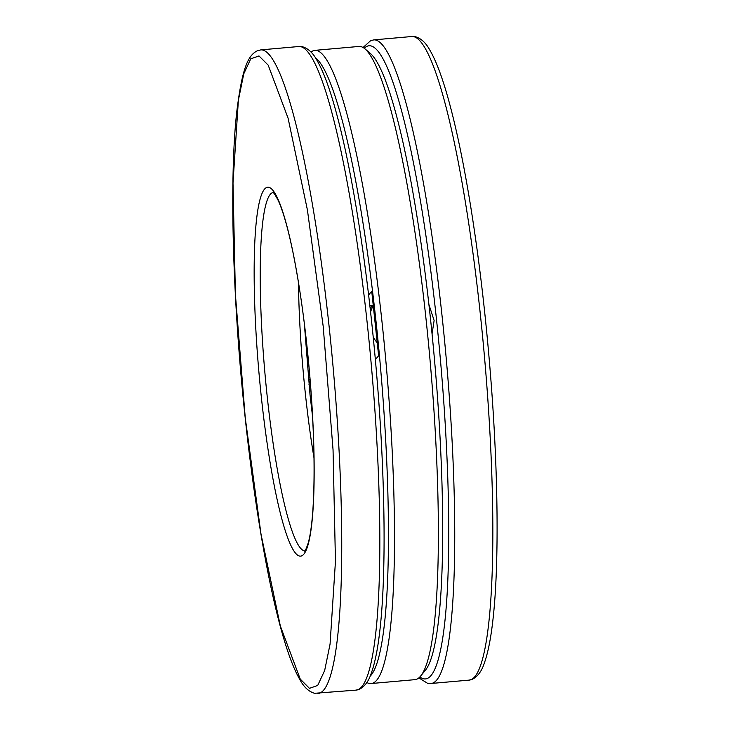 <?xml version="1.0" encoding="UTF-8"?>
<svg xmlns="http://www.w3.org/2000/svg" width="730" height="730" viewBox="0 0 730 730"><rect width="100%" height="100%" fill="white"/><g stroke="black" fill="none" stroke-linecap="round" stroke-linejoin="round"><path stroke-width="1.09" d="M315.305 57.643A312.604 42.523 84.9 0 1 380.175 363.649A312.604 42.523 84.9 0 1 370.055 676.299M368.604 294.957L371.734 291.279L378.633 355.775L375.366 359.607M308.836 365.137L307.33 366.898M311.035 52.113A317.833 43.234 84.9 0 1 314.968 50.343L358.877 46.455A317.833 43.234 84.9 0 1 365.055 48.928L370.575 53.646A312.604 42.523 84.9 0 1 434.414 358.85A312.604 42.523 84.9 0 1 425.17 670.523L420.562 676.135A317.833 43.234 84.9 0 1 414.914 679.657L371.004 683.545A317.833 43.234 84.9 0 1 366.825 682.495M314.968 50.343A317.833 43.234 84.9 0 1 386.051 363.129A317.833 43.234 84.9 0 1 371.004 683.545M365.055 48.928A317.833 43.234 84.9 0 1 429.961 359.242A317.833 43.234 84.9 0 1 420.562 676.135M372.756 305.368L369.854 305.624M309.949 377.875L308.343 378.021M430.873 683.499A323.071 43.946 84.9 0 0 446.167 357.81A323.071 43.946 84.9 0 0 373.906 39.867L412.003 36.5A323.071 43.946 84.9 0 1 484.264 354.442A323.071 43.946 84.9 0 1 468.97 680.132L430.873 683.499L427.552 683.298L418.847 677.887M364.243 48.29A317.833 43.234 84.9 0 1 440.29 358.33A317.833 43.234 84.9 0 1 419.878 676.911M260.911 49.868L299.008 46.501A323.071 43.946 84.9 0 1 371.26 364.443A323.071 43.946 84.9 0 1 355.966 690.133L314.548 693.299C308.781 691.611 303.935 687.131 300.021 679.849C294.455 670.341 288.916 656.188 283.404 637.381C268.813 588.188 254.615 506.447 245.216 417.998C232.605 301.472 229.183 177.901 236.83 111.179C242.004 70.208 247.406 55.224 257.681 50.653L260.911 49.868A323.071 43.946 84.9 0 1 333.163 367.81A323.071 43.946 84.9 0 1 317.869 693.5M314 457.956A179.936 24.473 84.9 0 1 305.423 394.218A179.936 24.473 84.9 0 1 298.46 282.428M304.812 550.931A179.936 24.473 84.9 0 1 267.326 397.585A179.936 24.473 84.9 0 1 273.093 192.519M261.523 398.799A185.174 25.185 84.9 0 1 278.687 200.741A185.174 25.185 84.9 0 1 312.467 516.886A185.174 25.185 84.9 0 1 261.523 398.799M245.253 417.898L235.407 294.518L232.998 182.965L238.381 100.202L243.784 73.794L250.746 58.847L258.986 55.936L268.202 65.18L288.104 118.251L307.412 209.975L323.198 326.392L333.044 449.762L335.453 561.324L330.07 644.088L324.668 670.496L317.705 685.443L309.456 688.344L300.249 679.101L280.347 626.03L261.03 534.314L245.253 417.898M375.448 315.926A27.485 26.983 40.4 0 0 377.045 330.927M373.276 305.66A32.713 32.129 40.4 0 0 370.566 311.993M373.212 336.968A32.713 32.129 40.4 0 0 377.246 342.781M312.239 410.607A32.713 32.129 -139.6 0 1 311.71 409.703M308.945 384.263A32.713 32.129 -139.6 0 1 310.195 380.896M412.003 36.5L415.324 36.701C421.101 38.389 425.946 42.869 429.861 50.151C435.418 59.659 440.957 73.812 446.477 92.619C454.973 121.645 462.929 158.894 470.348 204.364C479.373 260.3 486.317 319.995 491.18 383.451C498.225 475.586 499.037 563.168 493.27 616.722C491.144 637.034 488.142 652.547 484.264 663.26C481.672 671.253 477.657 676.619 472.228 679.338L468.97 680.132M373.906 39.867L370.676 40.652L363.056 47.505M299.008 46.501L302.329 46.702C308.096 48.39 312.942 52.87 316.856 60.143C322.423 69.66 327.962 83.813 333.473 102.62C341.969 131.646 349.925 168.895 357.344 214.364C366.378 270.292 373.322 329.987 378.186 393.452C385.221 485.587 386.033 573.169 380.275 626.723C378.149 647.036 375.147 662.548 371.26 673.261C368.668 681.254 364.662 686.62 359.233 689.339L355.966 690.133M304.291 323.125L309.985 394.419L312.586 416.876M272.874 192.373C273.13 191.817 274.763 194.226 277.783 199.6C282.61 209.601 287.538 226.555 292.575 250.463C300.003 286.662 305.76 328.737 309.849 376.689C314.238 431.001 315.214 476.033 312.759 511.776C311.728 525.381 310.232 535.729 308.288 542.792C306.189 548.896 304.976 551.67 304.62 551.114M370.165 308.407L373.185 304.857M432.06 333.829L434.122 320.507L428.975 304.702M310.04 379.007L308.598 380.695"/></g></svg>
